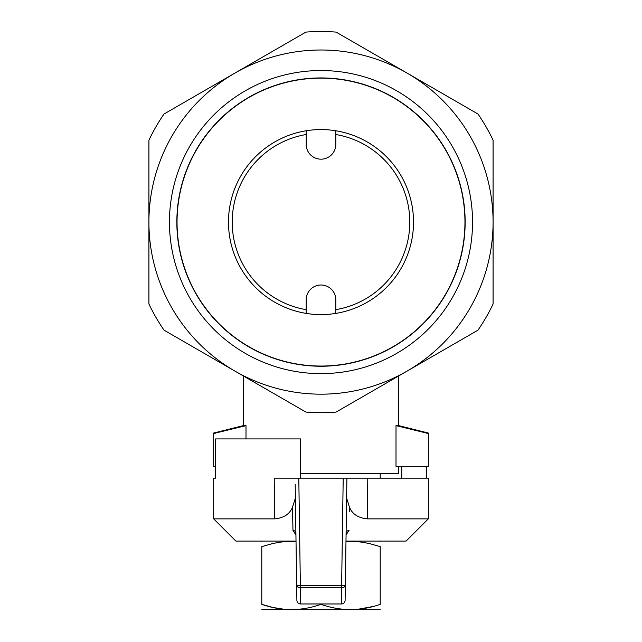 <?xml version="1.0" encoding="UTF-8"?>
<svg xmlns="http://www.w3.org/2000/svg" width="642" height="642" viewBox="0 0 642 642"><rect width="100%" height="100%" fill="white"/><g stroke="black" fill="none" stroke-linecap="round" stroke-linejoin="round"><path stroke-width="0.96" d="M335.806 130.759L335.806 144.37A14.806 14.806 0 0 1 321 159.176A14.806 14.806 0 0 1 306.194 144.37L306.194 130.759M306.194 313.416L306.194 299.806A14.806 14.806 0 0 1 321 285A14.806 14.806 0 0 1 335.806 299.806L335.806 313.416M335.806 309.661A88.821 88.821 0 0 0 335.806 134.515M306.194 134.515A88.821 88.821 0 0 0 306.194 309.661M164.015 330.157A190.586 190.586 0 0 1 148.92 304.003L148.92 140.173A190.586 190.586 0 0 1 164.015 114.019L234.956 73.06A172.08 172.08 0 0 1 493.08 222.084L493.08 304.003A190.586 190.586 0 0 1 477.985 330.157L407.044 371.116A172.08 172.08 0 0 1 234.956 371.116L164.015 330.157M477.985 114.019A190.586 190.586 0 0 1 493.08 140.173L493.08 222.084A172.08 172.08 0 0 1 407.044 371.116L336.095 412.076A190.586 190.586 0 0 1 305.905 412.076L234.956 371.116A172.08 172.08 0 0 1 234.956 73.06L305.905 32.1A190.586 190.586 0 0 1 336.095 32.1L477.985 114.019M169.448 222.084A151.552 151.552 0 0 0 396.772 353.333A151.552 151.552 0 0 0 396.772 90.843A151.552 151.552 0 0 0 169.448 222.084M176.847 222.084A144.153 144.153 0 0 0 393.073 346.929A144.153 144.153 0 0 0 393.073 97.247A144.153 144.153 0 0 0 176.847 222.084M296.026 541.471L287.632 541.423L280.145 542.145L272.738 543.525L261.792 546.623C261.792 539.673 261.792 539.673 261.792 546.623L272.73 543.525L280.281 542.129M283.812 541.704L284.221 541.663M284.221 609.298L272.73 607.436L261.792 604.347C281.525 611.296 301.267 611.296 321 604.347C340.733 611.296 360.475 611.296 380.208 604.347L380.208 546.623C380.208 539.673 380.208 539.673 380.208 546.623L369.27 543.525L361.855 542.145L354.368 541.423L345.974 541.471M261.792 604.347C261.792 611.296 261.792 611.296 261.792 604.347L261.792 546.623M261.792 609.635L380.208 609.635M373.171 606.473L357.779 609.298M380.208 604.347C380.208 611.296 380.208 611.296 380.208 604.347M321 366.044A143.96 143.96 0 0 0 445.668 150.108A143.96 143.96 0 0 0 196.332 150.108A143.96 143.96 0 0 0 321 366.044M321 314.604A92.52 92.52 0 0 0 401.122 175.828A92.52 92.52 0 0 0 240.878 175.828A92.52 92.52 0 0 0 321 314.604M396.002 425.63L398.714 425.63L428.318 433.029L426.376 433.029L396.002 425.63L396.002 466.333L428.318 466.333L428.318 433.984L426.376 433.029M428.318 433.029L428.318 433.984M300.649 473.732L398.714 473.732L398.714 466.333M215.624 433.029L213.682 433.984L213.682 433.029L215.624 433.029L245.998 425.63L243.286 425.63L213.682 433.029M213.682 433.984L213.682 466.333L215.624 466.333M245.998 438.927L245.998 425.63M213.682 478.154L215.624 478.154L213.682 478.154L213.682 518.864L235.887 541.07L296.018 541.07M345.982 541.07L406.113 541.07L428.318 518.864L367.336 518.864C358.268 517.998 352.33 514.138 349.513 507.292L349.433 511.457M295.192 484.63L296.676 585.56A3.7 2.062 -0.8 0 0 300.376 587.558L300.592 603.97A3.7 3.7 179.2 0 1 296.893 600.318L295.898 532.932A3.7 2.672 -0.8 0 0 292.969 530.372L292.487 507.292L295.384 498.064L295.898 532.932M346.415 511.457L345.107 600.318A3.7 3.7 -179.2 0 1 341.408 603.97L341.624 587.558A3.7 2.062 0.8 0 0 345.324 585.56L346.905 478.154L428.318 478.154L428.318 518.864M404.267 478.154L343.205 478.154L341.624 585.697L300.376 585.697L300.376 587.558L341.624 587.558L341.624 585.697L345.324 585.56L345.107 600.318A3.7 3.7 0 0 1 341.408 603.97L300.592 603.97L341.408 603.97M292.487 507.292C289.654 514.154 283.708 518.014 274.664 518.864L274.214 478.154L298.795 478.154L274.214 478.154M292.567 511.457L292.969 530.372L295.93 534.979M346.102 532.932A3.7 2.672 -179.2 0 1 349.031 530.372L346.07 534.979M213.682 518.864L274.664 518.864M296.676 585.56L300.376 585.697L298.795 478.154L346.905 478.154L346.616 498.064L349.513 507.292M367.786 478.154L367.336 518.864M426.376 478.154L426.376 466.333M300.649 438.927L300.649 478.154L300.649 438.927L215.624 438.927L215.624 478.154M401.74 478.154L401.74 466.333M380.208 473.732L380.208 478.154M262.249 541.07L261.792 541.334M379.751 541.07L380.208 541.334M398.714 425.63L398.714 375.923M243.286 425.63L243.286 375.923M295.264 489.461L295.384 498.064M296.893 600.318A3.7 3.7 0 0 0 300.592 603.97"/></g></svg>
